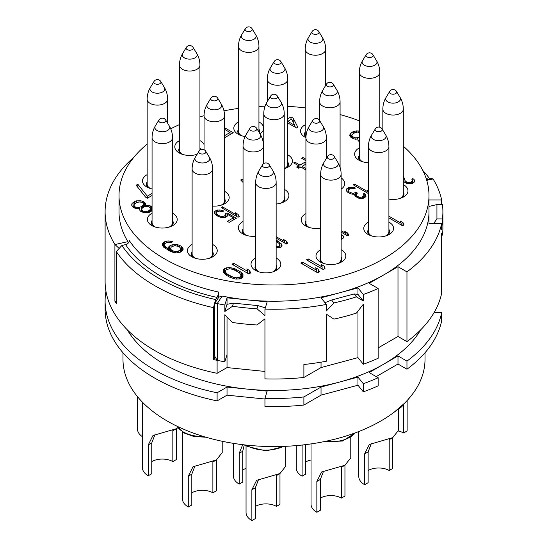 <?xml version="1.0" encoding="UTF-8"?>
<svg xmlns="http://www.w3.org/2000/svg" width="548" height="548" viewBox="0 0 548 548"><rect width="100%" height="100%" fill="white"/><g stroke="black" fill="none" stroke-linecap="round" stroke-linejoin="round"><path stroke-width="0.82" d="M116.32 301.825L114.943 301.318A168.894 97.51 0 0 0 116.32 303.469L116.32 251.553A168.894 97.51 0 0 0 213.473 307.64L215.611 299.557L217.035 297.42A3.973 1.165 -77.5 0 0 218.46 292.029L218.357 297.893M147.152 144.103A154.988 89.482 0 0 0 119.012 195.513L119.012 211.74A154.988 89.482 0 0 0 127.931 241.654L114.943 244.531L119.149 248.45M114.943 244.531A3.973 2.295 180 0 1 114.909 244.477L114.909 301.263A168.894 97.51 180 0 0 114.943 301.318M133.815 157.351A168.894 97.51 0 0 0 105.106 211.74A168.894 97.51 0 0 0 114.909 244.477M429.728 178.86A168.894 97.51 0 0 0 422.789 170.462M441.661 204.568L441.661 199.979A168.894 97.51 0 0 0 433.091 178.997A3.973 2.295 180 0 0 433.057 178.943L431.447 178.477L426.508 179.573M442.894 211.74L442.894 227.961A168.894 97.51 180 0 1 442.442 235.133L441.661 233.229L441.661 293.262A168.894 97.51 0 0 1 406.959 341.637L406.959 271.87A168.894 97.51 0 0 0 441.661 223.495L441.661 229.989L442.442 218.905A168.894 97.51 0 0 0 442.894 211.74A168.894 97.51 0 0 0 442.442 204.568L436.934 204.568L428.988 206.466M227.03 316.997L227.03 367.578L217.104 373.311A168.894 97.51 180 0 1 105.106 281.501L105.106 211.74M217.104 373.311L217.104 360.331A168.894 97.51 0 0 1 213.473 359.557L213.473 307.64M116.32 251.553L121.889 245.449L125.595 244.627A3.973 3.028 146.4 0 0 129.307 240.558A154.988 89.482 0 0 0 218.46 292.029M127.931 241.654L128.472 242.798M427.981 179.244L426.111 178.025A162.934 94.071 0 0 0 425.871 177.668M441.661 199.979L428.988 199.979M442.442 218.905L436.934 218.905L436.934 204.568M436.934 218.905L433.646 223.495M441.661 223.495L428.988 223.495L428.988 195.513A154.988 89.482 0 0 0 403.307 146.186M406.959 271.87L397.992 266.698L383.593 275.007A154.988 89.482 0 0 0 428.988 211.74M397.992 266.698L397.992 336.458L378.154 347.911M406.959 341.637L397.992 336.458M218.858 297.139L222.187 296.071A154.988 89.482 0 0 0 247.086 299.859A154.988 89.482 0 0 0 339.5 292.838A154.988 89.482 0 0 0 383.593 275.007L369.188 283.323L378.154 288.501L378.154 358.262A168.894 97.51 0 0 1 363.317 364.262L357.96 357.632L321.039 367.564L303.887 377.476L303.887 364.495A168.894 97.51 180 0 0 326.396 361.221L326.396 314.168L333.931 319.128A168.894 97.51 180 0 0 356.44 313.066L363.317 304.236L363.317 364.262M227.03 354.604L224.831 361.81L224.831 314.758L232.523 322.484A168.894 97.51 180 0 0 256.978 324.978L264.944 318.84L264.944 378.874A168.894 97.51 0 0 0 303.887 377.476M214.912 303.852C214.378 303.215 215.145 303.119 217.2 303.571A3.973 2.295 0 0 0 217.289 303.585A168.894 97.51 0 0 0 224.831 305.024L224.831 311.517L232.523 306.264A168.894 97.51 0 0 0 256.978 308.75L264.944 315.6L264.944 309.106A168.894 97.51 0 0 0 326.396 304.435L326.396 310.928L333.931 302.907A168.894 97.51 0 0 0 356.44 296.845L363.317 300.989L363.317 294.495A168.894 97.51 0 0 0 378.154 288.501M224.831 361.81A168.894 97.51 180 0 1 217.289 360.372L217.289 303.585M264.944 371.441L227.03 367.578M217.104 400.889A168.894 97.51 180 0 1 105.106 309.079L105.106 300.968A168.894 97.51 0 0 0 217.104 392.779L217.104 400.889L227.03 395.163L264.944 399.019M303.887 396.944A168.894 97.51 0 0 1 264.944 398.341L264.944 406.452A168.894 97.51 0 0 0 303.887 405.054L303.887 396.944L321.039 387.039L321.039 395.149L303.887 405.054M434.002 312.73L441.661 312.73L441.661 320.84A168.894 97.51 180 0 1 406.959 369.215L406.959 361.105L397.992 355.926L369.188 372.558L378.154 377.73L378.154 385.847A168.894 97.51 0 0 1 363.317 391.841L357.96 385.21L321.039 395.149M406.959 369.215L397.992 364.036L376.216 376.613M105.949 291.235A168.894 97.51 0 0 0 105.106 300.968M420.72 329.8A154.988 89.482 0 0 1 383.593 364.242A154.988 89.482 180 0 1 339.5 382.066A154.988 89.482 180 0 1 247.086 389.094A154.988 89.482 180 0 1 127.28 329.8M264.944 398.341L267.143 391.135L227.03 387.046L217.104 392.779M406.959 361.105A168.894 97.51 0 0 0 441.661 312.73M397.992 355.926L397.992 364.036M442.442 235.133L441.661 235.133M363.317 391.841L363.317 383.73A168.894 97.51 0 0 0 378.154 377.73M363.317 383.73L357.96 377.099L321.039 387.039M357.96 377.099L357.96 385.21M227.03 387.046L227.03 395.163M321.039 362.173L321.039 367.564M357.96 311.148L357.96 357.632M425.015 352.748L425.015 359.378A151.015 87.187 180 0 1 380.785 421.028A151.015 87.187 0 0 1 216.207 439.928A151.015 87.187 0 0 1 122.985 359.378L122.985 352.748M358.803 431.516L358.803 476.596A19.872 11.474 0 0 0 364.625 484.706L364.625 453.881L369.359 444.428L392.724 437.653L398.547 430.255L398.547 409.767M368.14 470.506A14.906 8.604 180 0 1 389.21 470.506L392.724 468.478L392.724 437.653L389.21 439.681L389.217 439.27M364.625 484.706L368.14 482.678L368.14 451.853L371.366 443.49M389.21 470.506L389.21 439.681M407.952 399.629L412.822 393.69M398.458 431.05A14.906 8.604 180 0 1 403.616 432.995L407.13 430.961L407.13 400.533M403.616 432.995L403.616 404.808M137.514 396.684L137.514 429.139A19.872 11.474 0 0 0 142.432 436.694M142.432 402.17L142.432 467.67A19.872 11.474 0 0 0 148.248 475.78L148.248 444.955L152.981 435.502L176.353 428.735L177.847 427.762M151.762 461.587A14.906 8.604 180 0 1 172.839 461.587L176.353 459.56L176.353 428.735L172.839 430.762L172.839 430.351M148.248 475.78L151.762 473.753L151.762 442.928L154.988 434.564M172.839 461.587L172.839 430.762M182.47 432.071L182.47 498.899A19.872 11.474 0 0 0 188.293 507.01L188.293 476.185L193.026 466.738L216.392 459.964L222.214 452.566L222.214 441.277M191.807 492.816A14.906 8.604 180 0 1 212.884 492.816L216.392 490.789L216.392 459.964L212.884 461.991L212.884 461.58M188.293 507.01L191.807 504.982L191.807 474.157L195.033 465.793M212.884 492.816L212.884 461.991M246.052 445.661L246.052 512.49A19.872 11.474 0 0 0 251.868 520.6L251.868 489.775L256.601 480.322L279.973 473.547L285.789 466.149L285.789 446.298M255.382 506.407A14.906 8.604 180 0 1 276.459 506.407L279.973 504.379L279.973 473.554L276.459 475.582L276.466 475.171M251.868 520.6L255.382 518.572L255.382 487.747L258.608 479.384M276.459 506.407L276.459 475.582M311.031 443.901L311.031 504.174A19.872 11.474 0 0 0 316.854 512.284L316.854 481.459L321.587 472.006L344.952 465.238L350.775 457.833L350.775 437.345M320.368 498.091A14.906 8.604 180 0 1 341.438 498.091L344.952 496.063L344.952 465.238L341.438 467.266L341.445 466.855M316.854 512.284L320.368 510.257L320.368 479.432L323.594 471.068M341.438 498.091L341.438 467.266M296.283 445.606L296.283 468.074A19.872 11.474 0 0 0 302.099 476.185L302.106 445.038M302.099 476.185L305.613 474.157L305.613 444.634M305.613 461.991A14.906 8.604 180 0 1 311.031 459.998M233.407 443.353L233.407 475.986A19.872 11.474 0 0 0 239.223 484.096L239.223 453.271L242.702 444.668M239.223 484.096L242.737 482.069L242.737 451.244L244.278 444.86M242.737 469.903A14.906 8.604 180 0 1 246.052 468.458M214.802 357.549L213.473 359.557M218.111 298.263L218.46 296.632M121.889 245.449A162.934 94.071 0 0 0 215.611 299.557M119.012 195.513A154.988 89.482 0 0 0 129.307 227.578A154.988 89.482 0 0 0 302.243 283.494A154.988 89.482 0 0 0 428.988 195.513M359.31 120.807A154.988 89.482 0 0 0 340.082 114.573M305.215 107.867A154.988 89.482 0 0 0 287.748 106.387M265.061 106.182A154.988 89.482 0 0 0 258.944 106.456M238.476 108.415A154.988 89.482 0 0 0 223.974 110.819M204.055 115.662A154.988 89.482 0 0 0 199.931 116.916M179.463 124.608A154.988 89.482 0 0 0 170.729 128.787M276.151 204.027A14.906 8.604 0 0 0 284.535 201.596A14.906 8.604 0 0 0 284.535 189.43A14.906 8.604 0 0 0 284.234 189.259M341.137 189.17A14.906 8.604 0 0 0 341.137 177.929M284.234 168.716A14.906 8.604 0 0 0 288.049 167.119A14.906 8.604 0 0 0 288.049 154.954A14.906 8.604 0 0 0 287.748 154.783M263.766 157.714A14.906 8.604 0 0 0 263.506 158.098M212.576 206.089A14.906 8.604 0 0 0 224.824 203.623A14.906 8.604 0 0 0 224.824 191.458A14.906 8.604 0 0 0 224.522 191.286M243.045 221.502A14.906 8.604 0 0 0 242.737 233.845A14.906 8.604 0 0 0 255.69 236.25M305.921 213.597A14.906 8.604 0 0 0 305.613 225.934A14.906 8.604 0 0 0 320.669 228.05M368.441 222.111A14.906 8.604 0 0 0 368.14 234.448A14.906 8.604 0 0 0 389.21 234.448A14.906 8.604 0 0 0 389.21 222.283A14.906 8.604 0 0 0 388.909 222.111M388.909 199.109A14.906 8.604 0 0 0 403.616 196.931A14.906 8.604 0 0 0 403.616 184.765A14.906 8.604 0 0 0 403.307 184.594M359.31 147.892A14.906 8.604 0 0 0 359.002 160.228A14.906 8.604 0 0 0 368.441 162.722M305.215 124.773A14.906 8.604 0 0 0 304.907 137.11A14.906 8.604 0 0 0 304.914 137.11A14.906 8.604 0 0 0 305.921 137.644M238.476 121.93A14.906 8.604 0 0 0 238.175 134.267A14.906 8.604 0 0 0 245.1 136.534M259.978 133.815A14.906 8.604 0 0 0 259.245 122.101A14.906 8.604 0 0 0 258.944 121.93M179.463 140.589A14.906 8.604 0 0 0 179.162 152.926A14.906 8.604 0 0 0 197.109 154.31M203.794 149.631A14.906 8.604 0 0 0 204.055 149.152M204.055 144.528A14.906 8.604 0 0 0 200.239 140.761A14.906 8.604 0 0 0 199.931 140.589M147.152 174.654A14.906 8.604 0 0 0 146.843 186.998A14.906 8.604 0 0 0 152.07 188.95M152.07 213.186A14.906 8.604 0 0 0 151.762 225.529A14.906 8.604 0 0 0 172.839 225.529A14.906 8.604 0 0 0 172.839 213.357A14.906 8.604 0 0 0 172.531 213.186M192.108 244.422A14.906 8.604 0 0 0 191.807 256.759A14.906 8.604 0 0 0 212.884 256.759A14.906 8.604 0 0 0 212.884 244.593A14.906 8.604 0 0 0 212.576 244.422M255.69 258.005A14.906 8.604 0 0 0 255.382 270.342A14.906 8.604 0 0 0 276.459 270.342A14.906 8.604 0 0 0 276.459 258.177A14.906 8.604 0 0 0 276.151 258.005M320.669 249.689A14.906 8.604 0 0 0 320.368 262.033A14.906 8.604 0 0 0 341.438 262.033A14.906 8.604 0 0 0 341.438 249.861A14.906 8.604 0 0 0 341.137 249.689M341.137 232.167L347.624 235.914L348.891 235.181L347.644 233.003L344.774 231.345L346.021 233.523L341.137 230.708M341.137 239.558L343.473 237.894L343.596 236.996L343.007 235.681L341.781 234.729L341.137 235.099M341.137 235.88L341.137 237.366M243.045 180.395L241.963 179.292L240.702 180.018L243.045 182.422M306.455 259.841L323.313 269.575L325.005 268.602L324.176 266.177L321.306 264.52L322.135 266.945L308.14 258.868L306.455 259.841M300.838 263.088L317.696 272.822L319.381 271.849L318.559 269.424L315.689 267.767L316.511 270.191L302.523 262.115L300.838 263.088M231.989 264.218L248.847 273.952L250.539 272.979L249.71 270.561L246.84 268.904L247.669 271.329L233.674 263.246L231.989 264.218M239.784 271.315L234.482 268.582L229.208 267.486L224.687 268.438L223.358 269.623L223.029 271.055L224.132 273.315L226.44 275.295L229.667 277.158L235.099 278.994L239.497 278.939L241.545 278.172L242.874 276.993L242.97 274.452L242.093 273.301L239.784 271.315L239.784 273.247M172.572 241.757L168.935 240.956L166.455 241.147L163.564 242.401L162.516 243.422L162.187 244.853L164.016 247.525L171.545 251.875L176.182 252.929L180.422 252.135L182.874 250.306L183.203 248.874L181.381 246.196L177.593 244.655L175.312 244.319L171.065 245.107L168.62 246.943L168.366 248.744L165.777 246.922L164.469 245.196L165.078 243.6L166.763 242.627L171.161 242.572L172.572 241.757M152.07 207.315L150.173 205.795L145.336 205.267L145.59 203.466L144.357 202.109L140.925 200.774L136.527 200.828L134.76 201.438L132.027 203.424L131.698 204.863L131.931 205.966L133.164 207.329L136.596 208.658L139.719 208.514L139.747 210.158L140.624 211.309L144.056 212.638L148.453 212.583L152.07 210.624M152.07 193.43L147.302 196.184L137.849 184.238L136.164 185.21L145.61 197.157L147.405 198.191L152.07 195.499M224.522 129.307L230.057 132.506L224.522 135.698M224.522 137.774L233.256 132.726L224.522 127.684M287.748 122.93L296.447 127.951L297.817 127.163L293.242 118.204L291.009 116.916L287.748 118.8M359.31 131.054L356.57 130.917L353.241 131.595L350.234 133.746L349.699 135.712L351.008 137.438L354.159 138.932L355.796 139.233L357.919 138.836L357.871 140.103L359.31 141.843M359.31 137.178L355.844 137.959L352.412 136.63L351.823 135.315L353.07 133.767L354.755 132.787L357.44 132.068L359.31 132.308M403.307 181.162L405.499 182.854L409.425 183.902L413.452 182.82L414.569 181.758L414.692 180.861L414.096 179.545L412.877 178.593L411.822 179.203L412.562 180.847L411.021 182.148L409.609 182.553L406.76 182.121L405.034 180.635L403.307 175.812M388.909 217.892L402.561 225.769L404.034 224.92L402.999 222.618L400.129 220.96L401.163 223.262L388.909 216.186M276.151 238.127L286.364 244.024L287.632 243.291L286.385 241.113L283.515 239.455L284.761 241.634L276.151 236.668M276.151 241.291L279.254 243.572L279.994 245.216L278.459 246.518L276.151 246.627M276.151 247.648L279.048 247.833L281.309 246.943L282.001 246.127L281.98 244.894L281.179 243.702L276.151 240.072M221.173 207.521L238.031 217.255L239.298 216.522L238.051 214.343L235.181 212.686L236.428 214.864L222.433 206.788L221.173 207.521M225.543 213.693L225.776 214.802L225.29 215.494L222.824 216.508L219.981 216.076L217.974 215.165L216.453 213.556L216.85 212.083L219.316 211.076L222.522 211.706L223.79 210.98L219.864 209.932L216.323 210.316L214.364 211.864L214.384 213.09L216.563 215.563L220.214 217.186L222.276 217.652L225.824 217.261L227.783 215.713L227.756 214.487L233.496 217.803L227.386 221.33L229.18 222.365L236.346 218.227L227.016 212.843L225.543 213.693M305.921 159.269L302.941 157.55L301.681 158.283L305.921 160.728M305.921 162.674L305.017 162.153L299.955 165.071L294.934 162.174L293.673 162.907L298.694 165.804L296.584 167.024L298.735 168.263L300.845 167.044L305.921 169.976M368.441 192.122L354.508 184.073L353.241 184.806L368.441 193.581M368.441 190.663L367.249 189.971L368.441 192.053M346.398 190.827L347.918 192.437L350.994 193.971L354.268 194.156L355.152 196.129L358.741 198.198L362.577 198.472L364.413 197.828L365.954 196.526L365.489 194.307L364.262 193.355L363.208 193.965L363.947 195.609L363.255 196.424L360.995 197.314L359.646 197.266L357.433 196.472L356.419 195.403L356.125 194.746L356.673 193.595L357.515 193.108L356.077 192.28L353.611 193.293L352.261 193.245L348.973 191.827L348.165 190.636L348.925 189.368L351.604 188.238L354.453 188.663L355.501 188.06L354.214 187.56L351.371 187.128L348.61 187.484L346.439 189.149L346.398 190.827M282.912 202.411A10.926 6.309 0 0 0 284.234 196.547M280.816 203.164A10.234 5.905 0 0 0 281.234 202.938A10.234 5.905 0 0 0 284.234 198.76L284.234 113.806A10.234 5.905 180 0 1 281.234 117.984A10.234 5.905 180 0 1 270.082 119.265A10.234 5.905 180 0 1 263.766 113.806L263.766 163.578M286.426 167.935A10.926 6.309 0 0 0 287.748 162.071M284.33 168.688A10.234 5.905 0 0 0 284.748 168.462A10.234 5.905 0 0 0 287.748 164.284L287.748 79.33A10.234 5.905 180 0 1 284.748 83.508A10.234 5.905 180 0 1 273.596 84.789A10.234 5.905 180 0 1 267.28 79.33L267.28 101.599M223.2 204.438A10.926 6.309 0 0 0 224.522 198.575M221.104 205.192A10.234 5.905 0 0 0 221.522 204.966A10.234 5.905 0 0 0 224.522 200.787L224.522 115.834A10.234 5.905 180 0 1 221.522 120.012A10.234 5.905 180 0 1 210.37 121.293A10.234 5.905 180 0 1 204.055 115.834L204.055 149.741M243.045 228.79A10.926 6.309 0 0 0 244.36 234.654M263.506 163.763L263.506 146.049A10.234 5.905 180 0 1 260.512 150.227A10.234 5.905 180 0 1 249.361 151.508A10.234 5.905 180 0 1 243.045 146.049L243.045 231.003A10.234 5.905 0 0 0 246.456 235.407M305.921 220.878A10.926 6.309 0 0 0 307.236 226.742M326.382 158.399L326.382 138.144A10.234 5.905 180 0 1 323.389 142.316A10.234 5.905 180 0 1 312.237 143.597A10.234 5.905 180 0 1 305.921 138.144L305.921 223.091A10.234 5.905 0 0 0 309.332 227.502M387.587 235.263A10.926 6.309 0 0 0 388.909 229.4M368.441 229.4A10.926 6.309 0 0 0 369.763 235.263M385.491 236.017A10.234 5.905 0 0 0 385.908 235.791A10.234 5.905 0 0 0 388.909 231.612L388.909 146.659A10.234 5.905 180 0 1 385.908 150.837A10.234 5.905 180 0 1 374.757 152.118A10.234 5.905 180 0 1 368.441 146.659L368.441 231.612A10.234 5.905 0 0 0 371.859 236.017M401.992 197.746A10.926 6.309 0 0 0 403.307 191.882M399.896 198.499A10.234 5.905 0 0 0 400.314 198.273A10.234 5.905 0 0 0 403.307 194.095L403.307 109.141A10.234 5.905 180 0 1 400.314 113.32A10.234 5.905 180 0 1 389.162 114.601A10.234 5.905 180 0 1 382.84 109.141L382.84 130.239M359.31 155.173A10.926 6.309 0 0 0 360.625 161.037M379.778 127.204L379.778 72.432A10.234 5.905 180 0 1 376.777 76.61A10.234 5.905 180 0 1 365.626 77.891A10.234 5.905 180 0 1 359.31 72.432L359.31 157.386A10.234 5.905 0 0 0 362.728 161.797M305.215 132.054A10.926 6.309 0 0 0 305.928 137.37M325.683 85.42L325.683 49.313A10.234 5.905 180 0 1 322.683 53.492A10.234 5.905 180 0 1 311.531 54.773A10.234 5.905 180 0 1 305.215 49.313L305.215 134.267A10.234 5.905 0 0 0 305.976 136.507M259.375 132.815A10.926 6.309 0 0 0 258.944 129.218M238.476 129.218A10.926 6.309 0 0 0 239.798 135.082M258.889 132.02A10.234 5.905 0 0 0 258.944 131.431L258.944 46.477A10.234 5.905 180 0 1 255.943 50.656A10.234 5.905 180 0 1 244.792 51.937A10.234 5.905 180 0 1 238.476 46.477L238.476 131.431A10.234 5.905 0 0 0 241.894 135.836M200.609 149.755A10.926 6.309 0 0 0 199.931 147.871M179.463 147.871A10.926 6.309 0 0 0 180.785 153.735M199.931 150.173A10.234 5.905 0 0 0 199.931 150.09L199.931 65.137A10.234 5.905 180 0 1 196.938 69.315A10.234 5.905 180 0 1 185.779 70.589A10.234 5.905 180 0 1 179.463 65.137L179.463 150.09A10.234 5.905 0 0 0 182.881 154.495M196.513 154.495A10.234 5.905 0 0 0 196.938 154.262A10.234 5.905 0 0 0 197.246 154.077M147.152 181.943A10.926 6.309 0 0 0 148.467 187.806M167.613 123.211L167.613 99.202A10.234 5.905 180 0 1 164.619 103.38A10.234 5.905 180 0 1 153.467 104.661A10.234 5.905 180 0 1 147.152 99.202L147.152 184.155A10.234 5.905 0 0 0 150.563 188.56M171.216 226.338A10.926 6.309 0 0 0 172.531 220.474M152.07 220.474A10.926 6.309 0 0 0 153.385 226.338M169.12 227.098A10.234 5.905 0 0 0 169.538 226.865A10.234 5.905 0 0 0 172.531 222.687L172.531 137.733A10.234 5.905 180 0 1 169.538 141.911A10.234 5.905 180 0 1 158.386 143.192A10.234 5.905 180 0 1 152.07 137.733L152.07 222.687A10.234 5.905 0 0 0 155.481 227.098M211.261 257.567A10.926 6.309 0 0 0 212.576 251.703M192.108 251.703A10.926 6.309 0 0 0 193.43 257.567M209.158 258.327A10.234 5.905 0 0 0 209.583 258.094A10.234 5.905 0 0 0 212.576 253.916L212.576 168.969A10.234 5.905 180 0 1 209.583 173.141A10.234 5.905 180 0 1 198.431 174.422A10.234 5.905 180 0 1 192.108 168.969L192.108 253.916A10.234 5.905 0 0 0 195.526 258.327M274.836 271.157A10.926 6.309 0 0 0 276.151 265.294M255.69 265.294A10.926 6.309 0 0 0 257.005 271.157M272.74 271.911A10.234 5.905 0 0 0 273.157 271.685A10.234 5.905 0 0 0 276.151 267.506L276.151 182.553A10.234 5.905 180 0 1 273.157 186.731A10.234 5.905 180 0 1 262.006 188.012A10.234 5.905 180 0 1 255.69 182.553L255.69 267.506A10.234 5.905 0 0 0 259.101 271.911M339.815 262.841A10.926 6.309 0 0 0 341.137 256.978M320.669 256.978A10.926 6.309 0 0 0 321.991 262.841M337.719 263.595A10.234 5.905 0 0 0 338.137 263.369A10.234 5.905 0 0 0 341.137 259.19L341.137 174.237A10.234 5.905 180 0 1 338.137 178.415A10.234 5.905 180 0 1 326.985 179.696A10.234 5.905 180 0 1 320.669 174.237L320.669 259.19A10.234 5.905 0 0 0 324.087 263.595M346.021 233.523L346.021 234.982M347.644 233.003L347.644 235.9M341.466 236.983L341.466 239.455M341.781 234.729L341.781 239.284M343.007 235.681L343.007 238.339M241.963 179.292L241.963 181.32M308.14 258.868L308.14 260.814M322.135 266.945L322.135 268.89M324.176 266.177L324.176 269.075M302.523 262.115L302.523 264.061M316.511 270.191L316.511 272.137M318.559 269.424L318.559 272.322M233.674 263.246L233.674 265.198M247.669 271.329L247.669 273.274M249.71 270.561L249.71 273.459M236.558 269.452L236.558 271.075M241.298 272.514L241.298 277.384L240.921 277.083M242.093 273.301L242.093 277.685M241.839 277.911L241.298 277.384M242.97 274.452L242.97 276.576M223.358 269.623L223.358 272.288M224.687 268.438L224.392 273.568M226.728 267.671L226.728 269.39M225.303 273.075L224.687 273.308M229.208 267.486L229.208 268.828M231.126 267.616L231.126 269.041M233.126 268.123L233.126 269.411M234.482 268.582L234.482 270.013M238.024 271.924L239.894 273.329L240.921 275.219L240.798 276.117L239.75 277.137L236.428 277.815L233.147 277.22L228.208 274.692L226.331 273.288L225.303 271.397L225.434 270.493L226.475 269.472L229.804 268.801L233.078 269.39L238.024 271.924M240.921 275.219L240.921 278.405M240.798 276.117L240.798 278.453M239.75 277.137L239.75 278.843M237.99 277.74L237.99 279.055M236.428 277.815L236.428 279.09M233.147 277.22L233.147 278.5M230.715 276.137L230.715 277.596M228.208 274.692L228.208 276.315M226.331 273.288L226.331 275.212M225.303 271.397L225.303 274.397M171.209 241.298L171.209 242.545M164.469 245.196L164.469 247.854M164.982 246.141L164.982 248.223M165.777 246.922L165.777 248.799M167.647 248.326L167.647 249.95M168.366 248.744L168.366 250.361M168.62 246.943L168.62 250.511M169.661 245.922L169.51 250.936M171.065 245.107L171.065 247.271M170.565 250.265L169.661 250.785M172.832 244.504L172.832 246.162M175.312 244.319L175.312 245.662M177.593 244.655L177.593 245.942M179.95 245.367L179.95 247.127M181.381 246.196L181.381 251.066L180.929 250.799M182.614 247.559L182.614 250.559M162.516 243.422L162.516 245.579M163.564 242.401L163.564 247.032M164.688 241.75L164.688 244.155M164.469 246.744L163.708 247.189M166.455 241.147L166.455 242.805M168.935 240.956L168.935 242.298M171.079 249.662L170.565 248.717L171.175 247.121L174.346 245.703L178.901 246.388L180.929 248.532L180.319 250.128L177.148 251.539L173.949 251.32L171.079 249.662L171.079 251.662M171.873 250.443L171.873 251.977M170.565 248.717L170.565 251.422M180.929 248.532L180.929 251.847M180.799 249.429L180.799 251.916M180.319 250.128L180.319 252.169M178.353 251.258L178.353 252.765M177.148 251.539L177.148 252.854M175.586 251.614L175.586 252.84M173.949 251.32L173.949 252.594M172.593 250.861L172.593 252.19M145.336 205.267L145.336 206.541M146.261 205.151L146.261 206.528M148.179 205.288L148.179 206.637M150.173 205.795L150.173 207.829M151.248 206.411L151.248 211.281L150.358 210.768M139.719 208.514L139.719 210.014M132.027 203.424L132.027 206.075M133.075 202.411L133.075 207.226M134.76 201.438L134.76 203.719M133.979 206.754L133.102 207.26M136.527 200.828L136.527 202.561M139.007 200.643L139.007 202.034M140.925 200.774L140.925 202.157M143.281 201.486L143.281 203.651M144.357 202.109L144.357 206.815M144.179 206.87L143.542 206.507M141.87 211.309L141.247 211.672L141.247 206.802L137.925 207.48L135.644 207.137L134.568 206.514L133.979 205.199L134.383 204.137L136.274 202.63L139.596 201.959L141.877 202.301L142.953 202.918L143.542 204.233L143.138 205.301L141.247 206.802M143.542 204.233L143.542 207.137M143.138 205.301L143.138 207.37M142.37 206.151L142.37 207.98M139.767 207.247L139.767 210.179M137.925 207.48L137.925 208.644M135.644 207.137L135.644 208.37M134.568 206.514L134.568 208.048M133.979 205.199L133.979 207.795M146.939 211.384L143.103 211.117L141.87 209.761L141.918 208.487L143.809 206.98L145.288 206.541L149.131 206.808L150.358 208.172L150.31 209.439L148.426 210.946L146.939 211.384L146.939 212.699M148.426 210.946L148.426 212.59M144.741 211.412L144.741 212.686M143.103 211.117L143.103 212.35M142.384 210.706L142.384 212.138M141.87 209.761L141.87 211.98M150.358 208.172L150.358 211.898M150.31 209.439L150.31 211.925M149.549 210.295L149.549 212.213M137.849 184.238L137.849 187.341M147.302 196.184L147.302 198.129M230.057 132.506L230.057 134.575M295.434 127.369L294.838 126.198M293.242 118.204L293.242 122.286M291.009 116.916L291.009 119.491M294.838 125.444L287.769 121.361L291.646 119.128L294.838 125.444L294.838 127.026M287.769 121.361L287.769 122.944M349.823 134.808L349.823 135.938M350.234 133.746L350.234 136.671M350.994 132.89L350.994 137.425M353.241 131.595L353.241 133.664M351.823 137.281L351.275 137.596M354.727 131.15L354.727 132.808M356.57 130.917L356.57 132.178M358.132 130.842L358.132 132.116M351.823 135.315L351.823 137.911M351.974 136.055L351.974 138M352.412 136.63L352.412 138.254M353.85 137.459L353.85 138.815M355.844 137.959L355.844 139.219M357.406 137.891L357.406 138.932M357.919 138.836L357.919 140.192M405.034 180.635L405.034 182.58M403.616 181.532L403.307 180.682M406.047 181.71L406.047 183.087M406.76 182.121L406.76 183.395M408.26 182.498L408.26 183.724M409.609 182.553L409.609 183.895M411.021 182.148L411.021 183.813M411.863 181.662L411.863 183.546M412.562 180.847L412.562 183.32M412.877 178.593L412.877 183.148M414.096 179.545L414.096 182.203M401.163 223.262L401.163 224.968M402.999 222.618L402.999 225.516M284.761 241.634L284.761 243.093M286.385 241.113L286.385 244.011M277.5 240.853L277.5 242.202M279.802 242.428L279.802 244.292M281.179 243.702L281.179 247.018M281.98 244.894L281.98 246.155M277.466 246.675L277.466 247.819M278.459 246.518L278.459 247.826M279.727 245.785L279.727 247.641M279.994 245.216L279.994 247.559M222.433 206.788L222.433 208.247M236.428 214.864L236.428 216.33M238.051 214.343L238.051 217.241M225.776 214.802L225.776 217.275M227.016 212.843L227.016 216.57M233.496 217.803L233.496 219.871M227.756 214.487L227.756 215.741M215.056 211.049L215.056 214.09M216.323 210.316L216.22 215.248M217.734 209.918L217.734 211.576M219.864 209.932L219.864 211.096M221.933 210.391L221.933 211.521M216.371 212.775L216.371 215.385M216.453 213.556L216.453 215.467M217.111 214.419L217.111 215.885M217.974 215.165L217.974 216.378M218.693 215.576L218.693 216.645M219.981 216.076L219.981 217.104M221.474 216.453L221.474 217.467M222.824 216.508L222.824 217.652M224.029 216.227L224.029 217.659M225.29 215.494L225.29 217.412M302.941 157.55L302.941 159.009M298.694 165.804L298.694 168.236M294.934 162.174L294.934 163.633M299.955 165.071L299.955 167.558M305.017 162.153L305.017 164.64M305.921 168.517L302.112 166.318L305.695 164.249L305.921 164.667M302.112 166.318L302.112 167.777M354.508 184.073L354.508 185.539M346.439 189.149L346.439 190.882M346.918 188.457L346.918 191.526M348.61 187.484L348.61 189.745M349.809 187.204L349.809 188.861M351.371 187.128L351.371 188.306M352.72 187.183L352.72 188.252M354.214 187.56L354.214 188.594M348.165 190.636L348.165 192.581M348.466 191.293L348.466 192.752M348.973 191.827L348.973 193.047M350.405 192.656L350.405 193.718M352.261 193.245L352.261 194.293M353.611 193.293L353.611 194.232M355.234 192.773L355.234 196.191M356.077 192.28L356.077 196.848M356.125 194.746L356.125 196.883M356.419 195.403L356.419 197.102M357.433 196.472L357.433 197.636M358.152 196.883L358.152 197.944M359.646 197.266L359.646 198.335M360.995 197.314L360.995 198.54M362.406 196.91L362.406 198.479M363.255 196.424L363.255 198.232M363.947 195.609L363.947 197.992M364.262 193.355L364.262 197.876M365.489 194.307L365.489 196.965M326.396 304.435L321.039 297.804L357.96 287.864L363.317 294.495M333.931 302.907L331.602 300.023L354.118 293.961L357.96 294.358L357.96 287.864M264.944 309.106L267.143 301.9L227.03 297.817L224.831 305.024M331.602 300.023L324.991 302.695M356.44 296.845L354.118 293.961M357.96 294.358L363.317 300.989M256.978 308.75L257.937 305.626L265.328 307.846M232.523 306.264L233.475 303.133L257.937 305.626M224.831 311.517L227.03 304.304L227.03 297.817M233.475 303.133L227.03 304.304M217.289 360.372A3.973 2.295 0 0 1 217.2 360.351L214.652 356.132L214.652 303.51L218.864 297.132M426.741 180.347L433.057 178.943M404.116 403.629A26.825 15.488 180 0 1 396.745 410.164M364.625 453.881L368.14 451.853M148.248 444.955L151.762 442.928M203.561 436.496A26.825 15.488 180 0 1 183.375 431.975A26.825 15.488 180 0 1 177.086 426.241M188.293 476.185L191.807 474.157M283.33 446.394A26.825 15.488 180 0 1 246.956 445.565A26.825 15.488 180 0 1 246.127 445.065M251.868 489.775L255.382 487.747M355.173 432.893A26.825 15.488 180 0 1 325.101 441.421M316.854 481.459L320.368 479.432M302.099 445.36L302.791 444.962M239.223 453.271L242.737 451.244M125.595 244.627A158.961 91.776 0 0 0 217.035 297.42M277.398 96.112A3.973 3.973 0 0 0 270.602 96.112A3.603 2.082 0 0 0 272.082 98.558A3.603 2.082 0 0 0 276.548 98.27A3.603 2.082 180 0 0 277.398 96.112L281.021 102.106A7.439 4.295 180 0 1 279.261 106.559A7.439 4.295 180 0 1 270.041 107.161A7.439 4.295 180 0 1 266.979 102.106C264.876 105.62 263.8 109.518 263.766 113.806M340.082 167.332L340.082 101.839A10.234 5.905 180 0 1 337.089 106.017A10.234 5.905 180 0 1 325.937 107.298A10.234 5.905 180 0 1 319.614 101.839L319.614 120.56M333.252 84.145A3.973 3.973 0 0 0 326.45 84.145A3.603 2.082 0 0 0 327.937 86.598A3.603 2.082 0 0 0 332.396 86.303A3.603 2.082 180 0 0 333.252 84.145L336.876 90.139A7.439 4.295 180 0 1 335.109 94.592A7.439 4.295 180 0 1 325.896 95.194A7.439 4.295 180 0 1 322.827 90.139C320.724 93.653 319.655 97.551 319.614 101.839M280.912 61.636A3.973 3.973 0 0 0 274.11 61.636A3.603 2.082 0 0 0 275.596 64.082A3.603 2.082 0 0 0 280.062 63.794A3.603 2.082 180 0 0 280.912 61.636L284.535 67.63A7.439 4.295 180 0 1 282.775 72.083A7.439 4.295 180 0 1 273.555 72.685A7.439 4.295 180 0 1 270.486 67.63C268.383 71.144 267.314 75.042 267.28 79.33M217.686 98.14A3.973 3.973 0 0 0 210.884 98.14A3.603 2.082 0 0 0 212.371 100.585A3.603 2.082 0 0 0 216.83 100.298A3.603 2.082 180 0 0 217.686 98.14L221.31 104.134A7.439 4.295 180 0 1 219.549 108.586A7.439 4.295 180 0 1 210.329 109.189A7.439 4.295 180 0 1 207.26 104.134C205.158 107.648 204.089 111.545 204.055 115.834M256.676 128.355A3.973 3.973 0 0 0 249.874 128.355A3.603 2.082 0 0 0 251.361 130.808A3.603 2.082 0 0 0 255.82 130.513A3.603 2.082 180 0 0 256.676 128.355L260.3 134.349A7.439 4.295 180 0 1 258.54 138.802A7.439 4.295 180 0 1 249.319 139.404A7.439 4.295 180 0 1 246.251 134.349C244.148 137.863 243.079 141.761 243.045 146.049M319.553 120.45A3.973 3.973 0 0 0 312.75 120.45A3.603 2.082 0 0 0 314.237 122.896A3.603 2.082 0 0 0 318.696 122.601A3.603 2.082 180 0 0 319.553 120.45L323.176 126.437A7.439 4.295 180 0 1 321.409 130.897A7.439 4.295 180 0 1 312.196 131.493A7.439 4.295 180 0 1 309.127 126.437C307.024 129.951 305.955 133.856 305.921 138.144M382.072 128.965A3.973 3.973 0 0 0 375.277 128.965A3.603 2.082 0 0 0 376.757 131.41A3.603 2.082 0 0 0 381.223 131.123A3.603 2.082 180 0 0 382.072 128.965L385.696 134.959A7.439 4.295 180 0 1 383.936 139.411A7.439 4.295 180 0 1 374.716 140.014A7.439 4.295 180 0 1 371.647 134.959C369.544 138.473 368.475 142.37 368.441 146.659M396.478 91.448A3.973 3.973 0 0 0 389.676 91.448A3.603 2.082 0 0 0 391.162 93.893A3.603 2.082 0 0 0 395.622 93.605A3.603 2.082 180 0 0 396.478 91.448L400.102 97.441A7.439 4.295 180 0 1 398.334 101.894A7.439 4.295 180 0 1 389.121 102.497A7.439 4.295 180 0 1 386.052 97.441C383.949 100.955 382.881 104.853 382.84 109.141M372.941 54.745A3.973 3.973 0 0 0 366.139 54.745A3.603 2.082 0 0 0 367.626 57.191A3.603 2.082 0 0 0 372.092 56.896A3.603 2.082 180 0 0 372.941 54.745L376.565 60.732A7.439 4.295 180 0 1 374.805 65.185A7.439 4.295 180 0 1 365.585 65.787A7.439 4.295 180 0 1 362.516 60.732C360.413 64.246 359.344 68.151 359.31 72.432M318.847 31.626A3.973 3.973 0 0 0 312.045 31.626A3.603 2.082 0 0 0 313.531 34.072A3.603 2.082 0 0 0 317.998 33.777A3.603 2.082 180 0 0 318.847 31.626L322.471 37.613A7.439 4.295 180 0 1 320.71 42.066A7.439 4.295 180 0 1 311.49 42.669A7.439 4.295 180 0 1 308.421 37.613C306.318 41.127 305.25 45.032 305.215 49.313M252.107 28.784A3.973 3.973 0 0 0 245.312 28.784A3.603 2.082 0 0 0 246.792 31.229A3.603 2.082 0 0 0 251.258 30.941A3.603 2.082 180 0 0 252.107 28.784L255.731 34.777A7.439 4.295 180 0 1 253.971 39.23A7.439 4.295 180 0 1 244.751 39.833A7.439 4.295 180 0 1 241.682 34.777C239.579 38.291 238.51 42.189 238.476 46.477M193.101 47.443A3.973 3.973 0 0 0 186.299 47.443A3.603 2.082 0 0 0 187.786 49.889A3.603 2.082 0 0 0 192.245 49.601A3.603 2.082 180 0 0 193.101 47.443L196.725 53.43A7.439 4.295 180 0 1 194.958 57.889A7.439 4.295 180 0 1 185.745 58.485A7.439 4.295 180 0 1 182.676 53.43C180.573 56.951 179.504 60.849 179.463 65.137M160.783 81.515A3.973 3.973 0 0 0 153.981 81.515A3.603 2.082 0 0 0 155.468 83.96A3.603 2.082 0 0 0 159.927 83.666A3.603 2.082 180 0 0 160.783 81.515L164.407 87.502A7.439 4.295 180 0 1 162.646 91.954A7.439 4.295 180 0 1 153.426 92.557A7.439 4.295 180 0 1 150.358 87.502C148.255 91.016 147.186 94.92 147.152 99.202M165.702 120.046A3.973 3.973 0 0 0 158.899 120.046A3.603 2.082 0 0 0 160.386 122.492A3.603 2.082 0 0 0 164.845 122.197A3.603 2.082 180 0 0 165.702 120.046L169.325 126.033A7.439 4.295 180 0 1 167.565 130.486A7.439 4.295 180 0 1 158.345 131.088A7.439 4.295 180 0 1 155.276 126.033C153.173 129.547 152.104 133.452 152.07 137.733M205.747 151.275A3.973 3.973 0 0 0 198.945 151.275A3.603 2.082 0 0 0 200.431 153.721A3.603 2.082 0 0 0 204.89 153.426A3.603 2.082 180 0 0 205.747 151.275L209.37 157.262A7.439 4.295 180 0 1 207.603 161.722A7.439 4.295 180 0 1 198.39 162.318A7.439 4.295 180 0 1 195.321 157.262C193.218 160.776 192.149 164.681 192.108 168.969M269.321 164.859A3.973 3.973 0 0 0 262.519 164.859A3.603 2.082 0 0 0 264.006 167.304A3.603 2.082 0 0 0 268.465 167.017A3.603 2.082 180 0 0 269.321 164.859L272.945 170.853A7.439 4.295 180 0 1 271.185 175.305A7.439 4.295 180 0 1 261.965 175.908A7.439 4.295 180 0 1 258.896 170.853C256.793 174.367 255.724 178.264 255.69 182.553M334.301 156.543A3.973 3.973 0 0 0 327.505 156.543A3.603 2.082 0 0 0 328.985 158.995A3.603 2.082 0 0 0 333.451 158.701A3.603 2.082 180 0 0 334.301 156.543L337.931 162.537A7.439 4.295 180 0 1 336.164 166.989A7.439 4.295 180 0 1 326.944 167.592A7.439 4.295 180 0 1 323.882 162.537C321.779 166.051 320.703 169.955 320.669 174.237M217.2 303.571L222.187 296.071M404.458 403.294L394.409 411.993M205.945 437.208L193.958 436.55L183.786 432.886L176.812 426.104M284.7 446.346L266.081 450.942L247.367 446.476L245.038 444.942M355.611 432.735L342.569 441.03L322.82 441.88M281.021 102.106C283.124 105.62 284.2 109.518 284.234 113.806M270.602 96.112L266.979 102.106M336.876 90.139C338.979 93.653 340.048 97.551 340.082 101.839M326.45 84.145L322.827 90.139M284.535 67.63C286.638 71.144 287.707 75.042 287.748 79.33M274.11 61.636L270.486 67.63M221.31 104.134C223.413 107.648 224.481 111.545 224.522 115.834M210.884 98.14L207.26 104.134M260.3 134.349C262.403 137.863 263.472 141.761 263.506 146.049M249.874 128.355L246.251 134.349M323.176 126.437C325.279 129.951 326.348 133.856 326.382 138.144M312.75 120.45L309.127 126.437M385.696 134.959C387.799 138.473 388.875 142.37 388.909 146.659M375.277 128.965L371.647 134.959M400.102 97.441C402.205 100.955 403.273 104.853 403.307 109.141M389.676 91.448L386.052 97.441M376.565 60.732C378.668 64.246 379.737 68.151 379.778 72.432M366.139 54.745L362.516 60.732M322.471 37.613C324.574 41.127 325.642 45.032 325.683 49.313M312.045 31.626L308.421 37.613M255.731 34.777C257.834 38.291 258.909 42.189 258.944 46.477M245.312 28.784L241.682 34.777M196.725 53.43C198.828 56.951 199.897 60.849 199.931 65.137M186.299 47.443L182.676 53.43M164.407 87.502C166.51 91.016 167.578 94.92 167.613 99.202M153.981 81.515L150.358 87.502M169.325 126.033C171.428 129.547 172.497 133.452 172.531 137.733M158.899 120.046L155.276 126.033M209.37 157.262C211.473 160.776 212.542 164.681 212.576 168.969M198.945 151.275L195.321 157.262M272.945 170.853C275.048 174.367 276.117 178.264 276.151 182.553M262.519 164.859L258.896 170.853M337.931 162.537C340.034 166.051 341.103 169.955 341.137 174.237M327.505 156.543L323.882 162.537"/></g></svg>
